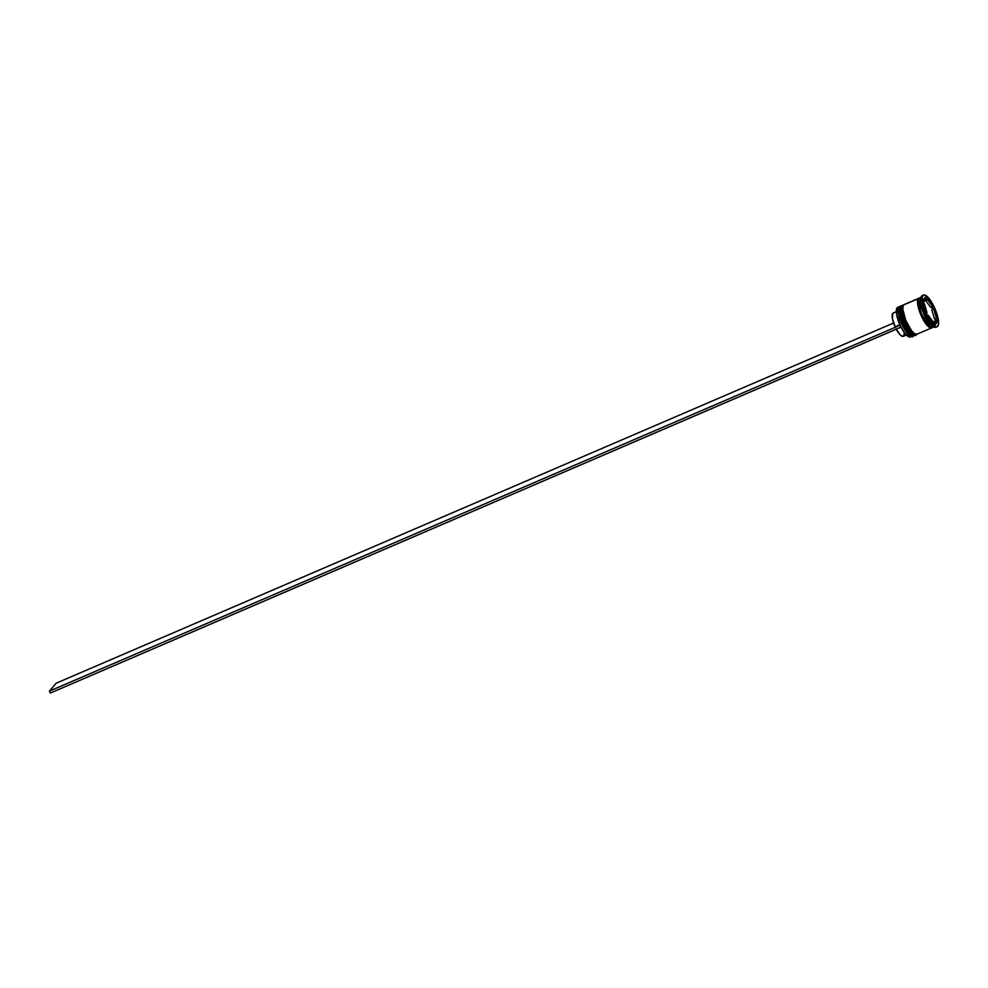 <?xml version="1.0" encoding="UTF-8"?>
<svg xmlns="http://www.w3.org/2000/svg" width="988" height="988" viewBox="0 0 988 988"><rect width="100%" height="100%" fill="white"/><g stroke="black" fill="none" stroke-linecap="round" stroke-linejoin="round"><path stroke-width="1.48" d="M899.401 307.824L901.661 321.742L911.269 335.426M913.875 335.352C912.653 338.044 909.207 334.562 903.526 324.904C899.166 313.715 897.993 307.577 899.994 306.527L899.994 306.527A16.141 4.742 66.7 0 0 903.044 323.866A16.141 4.742 66.7 0 0 913.32 335.772C912.949 342.503 894.054 314.517 899.784 306.675L900.55 306.107A16.141 4.742 66.7 0 0 899.994 306.527L900.192 306.441C898.178 307.503 899.352 313.628 903.711 324.83C909.392 334.487 912.838 337.97 914.061 335.265M914.27 335.117L913.777 335.537A16.141 4.742 -113.3 0 1 913.505 335.685A16.141 4.742 -113.3 0 1 903.23 323.792A16.141 4.742 -113.3 0 1 900.192 306.441L900.55 306.107A16.141 4.742 66.7 0 1 900.648 306.07L900.957 305.996M899.191 308.355L899.945 316.666L904.452 327.621M905.897 330.004L907.342 332.042M908.762 333.66L910.084 334.809M902.229 306.601L904.502 320.52L914.11 334.203M916.703 334.129C915.493 336.834 912.048 333.351 906.367 323.694C902.007 312.492 900.821 306.366 902.834 305.304L902.834 305.304A16.141 4.742 66.7 0 0 905.873 322.644A16.141 4.742 66.7 0 0 916.148 334.549C915.79 341.292 896.882 313.295 902.624 305.465L903.39 304.884A16.141 4.742 66.7 0 0 902.834 305.304L903.02 305.218C901.019 306.28 902.192 312.406 906.552 323.607C912.233 333.265 915.678 336.747 916.889 334.055M917.111 333.895L916.605 334.315A16.141 4.742 -113.3 0 1 916.333 334.463A16.141 4.742 -113.3 0 1 906.058 322.57A16.141 4.742 -113.3 0 1 903.02 305.218L903.39 304.884A16.141 4.742 66.7 0 1 903.489 304.847M902.032 307.132L902.785 315.444L907.293 326.398M908.725 328.782L910.183 330.819M911.603 332.437L912.924 333.586M930.202 326.917L921.112 313.591L918.593 299.932L921.112 313.591L930.202 326.917M896.647 308.75A15.932 4.681 66.7 0 0 896.598 308.886A15.932 4.681 66.7 0 0 900.093 325.188A15.932 4.681 66.7 0 0 901.019 327.114A15.932 4.681 66.7 0 0 908.577 336.735A15.932 4.681 66.7 0 0 908.701 336.785M911.035 336.575A16.141 4.742 -113.3 0 1 908.824 336.846A16.141 4.742 -113.3 0 1 899.735 324.027A16.141 4.742 -113.3 0 1 896.684 308.614A16.141 4.742 -113.3 0 1 897.166 307.737A16.141 4.742 66.7 0 0 900.204 325.089A16.141 4.742 66.7 0 0 910.479 336.994L912.183 336.253A16.141 4.742 -113.3 0 1 901.908 324.36A16.141 4.742 -113.3 0 1 898.858 307.009A16.141 4.742 66.7 0 0 902.303 325.225A16.141 4.742 66.7 0 0 912.653 335.932A16.141 4.742 -113.3 0 1 912.183 336.253M899.413 307.231L897.166 307.737L898.858 307.009A16.141 4.742 -113.3 0 1 899.413 306.589A16.141 4.742 -113.3 0 1 899.982 306.478A16.141 4.742 66.7 0 0 898.858 307.009L899.413 307.231M902.254 305.366A16.141 4.742 -113.3 0 1 902.822 305.255A16.141 4.742 66.7 0 0 901.698 305.786A16.141 4.742 -113.3 0 1 902.254 305.366L901.315 305.774A16.141 4.742 66.7 0 0 900.747 306.194L901.698 305.786A16.141 4.742 66.7 0 0 905.144 324.002A16.141 4.742 66.7 0 0 915.493 334.71A16.141 4.742 -113.3 0 1 915.012 335.043A16.141 4.742 -113.3 0 1 904.736 323.138A16.141 4.742 -113.3 0 1 901.698 305.786L900.747 306.194A16.141 4.742 66.7 0 0 903.798 323.545A16.141 4.742 66.7 0 0 914.073 335.438L915.012 335.043M936.451 326.806A17.228 5.064 -113.3 0 1 934.092 327.09A17.228 5.064 -113.3 0 1 924.398 313.431A17.228 5.064 -113.3 0 1 921.149 296.98A17.228 5.064 -113.3 0 1 921.656 296.054A17.228 5.064 66.7 0 0 924.892 314.555A17.228 5.064 66.7 0 0 935.858 327.25L937.18 326.682A17.228 5.064 -113.3 0 1 926.225 313.986A17.228 5.064 -113.3 0 1 922.977 295.474L921.656 296.054L922.977 295.474L922.15 298.277L922.57 302.983L926.744 315.086L933.03 324.719L935.821 326.682L937.773 326.225A17.228 5.064 -113.3 0 1 937.18 326.682M921.149 296.98L920.693 298.29A16.141 4.742 66.7 0 0 923.743 313.702A16.141 4.742 66.7 0 0 932.833 326.522A16.141 4.742 66.7 0 0 933.425 326.732A16.141 4.742 -113.3 0 1 923.743 313.702A16.141 4.742 -113.3 0 1 920.952 297.721M932.203 327.46L930.375 327.893L927.769 326.052L921.866 317.024L917.951 305.663L917.556 301.254L918.334 298.635L903.588 304.983A16.141 4.742 66.7 0 0 906.626 322.323A16.141 4.742 66.7 0 0 916.901 334.228L931.647 327.88A16.141 4.742 -113.3 0 1 921.372 315.987A16.141 4.742 -113.3 0 1 918.334 298.635L920.161 298.215M921.73 296.993L919.84 297.808A16.141 4.742 66.7 0 0 919.272 298.228L920.964 297.499L919.272 298.228A16.141 4.742 66.7 0 0 922.323 315.58A16.141 4.742 66.7 0 0 932.598 327.473L934.487 326.658M920.199 298.314L917.852 299.772L917.654 303.341L920.606 314.122L927.744 325.966L930.338 327.794L932.166 327.361C930.955 330.041 927.522 326.583 921.89 317C917.556 305.872 916.382 299.784 918.383 298.734L919.285 298.215M934.66 320.964L936.55 320.149A12.918 3.804 -113.3 0 1 935.92 322.384A12.918 3.804 -113.3 0 1 935.475 322.718A12.918 3.804 -113.3 0 1 934.376 322.693L936.365 321.495L936.55 320.149L934.376 322.693L936.55 320.149L932.944 322.965L934.66 320.964M893.374 312.961L892.782 313.332A12.708 3.73 66.7 0 0 895.103 326.83L899.833 324.793A12.708 3.73 -113.3 0 1 897.709 318.951A12.708 3.73 66.7 0 0 899.833 324.793L895.103 326.83L892.411 318.445L892.782 313.332A12.708 3.73 66.7 0 1 893.214 313.011L896.289 311.689M909.046 336.908L905.23 333.796L900.97 327.176A12.708 3.73 66.7 0 0 902.032 329.004A12.708 3.73 -113.3 0 1 900.982 327.151L896.61 314.517L897.067 308.021M926.411 312.986L927.04 312.714A12.918 3.804 -113.3 0 1 924.286 303.464L923.669 303.736L924.286 303.464L927.04 312.714L924.286 303.464L927.04 312.714L926.411 312.986M923.15 302.007L924.2 301.55A12.918 3.804 -113.3 0 1 925.274 298.994A12.918 3.804 -113.3 0 1 926.374 299.018L924.83 299.327L924.2 301.55L926.374 299.018L923.15 302.007M925.274 298.994L923.385 299.796A12.918 3.804 66.7 0 0 922.693 300.488M925.633 300.5L927.522 299.685A12.918 3.804 -113.3 0 1 932.462 306.404L930.573 307.219L925.633 300.5L927.522 299.685L932.462 306.404L929.955 302.34L927.522 299.685L932.462 306.404L930.573 307.219L925.633 300.5M931.82 309.8L933.709 308.985A12.918 3.804 -113.3 0 1 936.451 318.247L934.562 319.05L931.82 309.8L933.709 308.985L936.451 318.247L933.709 308.985L936.451 318.247L934.562 319.05L931.82 309.8M933.401 323.595A12.918 3.804 66.7 0 0 933.586 323.533L935.475 322.718M937.773 326.225L938.6 323.434L938.18 318.729L934.006 306.613L927.707 296.993L924.929 295.029L922.977 295.474A17.228 5.064 -113.3 0 1 923.57 295.029A17.228 5.064 -113.3 0 1 934.525 307.725A17.228 5.064 -113.3 0 1 937.773 326.225M926.966 314.826L922.656 300.352L926.065 296.375L933.784 306.885L938.094 321.359L934.685 325.336L926.966 314.826L922.656 300.352L926.065 296.375L933.784 306.885L931.894 307.688L931.314 306.898L931.894 307.688L933.784 306.885L938.094 321.359L936.155 322.026L938.094 321.359L934.685 325.336L926.966 314.826M923.57 295.029L922.249 295.597A17.228 5.064 66.7 0 0 921.656 296.054A17.228 5.064 -113.3 0 1 922.977 295.474M920.075 297.734L918.741 299.278L918.556 302.871L921.52 313.727L927.238 323.953L930.091 326.83L932.351 327.559M933.635 325.916L933.104 326.966M918.889 298.215L904.144 304.563A16.141 4.742 66.7 0 0 903.588 304.983L918.334 298.635A16.141 4.742 -113.3 0 1 918.889 298.215A16.141 4.742 -113.3 0 1 919.396 298.104M904.39 304.477L903.057 306.033L902.859 309.615L905.835 320.47L911.541 330.708L914.394 333.586L916.666 334.302M901.55 305.7L900.216 307.243L900.377 313.233L904.279 324.583L910.183 333.611L912.789 335.451L914.629 335.031M899.413 306.589L897.721 307.317A16.141 4.742 66.7 0 0 897.166 307.737A16.141 4.742 -113.3 0 1 898.401 307.206M926.374 300.191L925.917 299.549L926.374 300.191M925.447 298.932L924.731 297.931L925.447 298.932M935.71 320.52L935.191 318.791L935.71 320.52M932.437 309.54L931.894 307.688L932.437 309.54M934.129 324.583L936.204 322.174L934.129 324.583M922.496 301.031L923.607 299.735M932.474 322.335L933.215 322.014A12.918 3.804 -113.3 0 1 928.288 315.308L927.547 315.629L928.288 315.308L933.215 322.014L928.288 315.308L933.215 322.014L932.474 322.335M896.264 329.189A12.708 3.73 66.7 0 0 903.254 336.34L906.329 335.018M896.03 328.757L900.439 335.142L903.106 336.402M903.699 336.019L904.292 332.647M900.093 325.188A15.932 4.681 66.7 0 0 901.019 327.114L50.326 693.057L49.4 691.131L56.217 683.19L893.597 323.002L56.217 683.19L49.4 691.131L900.043 325.25L49.4 691.131L50.326 693.057L900.97 327.176L900.093 325.188M934.092 327.09L932.833 326.522"/></g></svg>
